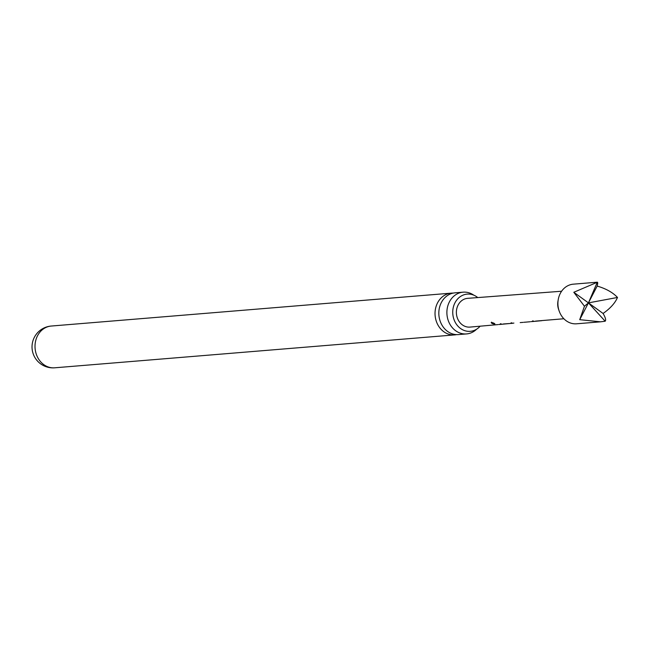 <?xml version="1.0" encoding="UTF-8"?>
<svg xmlns="http://www.w3.org/2000/svg" width="650" height="650" viewBox="0 0 650 650"><rect width="100%" height="100%" fill="white"/><g stroke="black" fill="none" stroke-linecap="round" stroke-linejoin="round"><path stroke-width="0.97" d="M491.449 322.416C493.781 322.993 494.845 323.537 494.65 324.041C492.229 323.765 491.164 323.221 491.449 322.416L491.197 322.546M494.902 323.944L494.715 323.749C492.318 323.481 491.27 322.952 491.579 322.156M466.562 333.921L458.51 334.588A20.946 17.94 -94.7 0 1 439.376 318.329A20.946 17.94 -94.7 0 1 452.376 293.288A20.946 17.94 -94.7 0 1 455.073 292.825L463.125 292.167A20.946 17.94 85.3 0 0 460.427 292.63A20.946 17.94 85.3 0 0 447.436 317.671A20.946 17.94 85.3 0 0 466.562 333.921A20.946 17.94 85.3 0 0 469.259 333.458A20.946 17.94 85.3 0 0 476.613 329.201M579.727 319.678L600.559 321.823L605.166 321.214C606.19 320.214 605.499 317.631 603.094 313.471C610.277 308.417 615.087 303.079 617.5 297.456C612.788 292.451 606.011 288.657 597.171 286.073C597.976 282.839 597.846 281.645 596.789 282.474L573.804 292.281L584.456 306.231L579.727 319.678L588.445 302.876L584.456 306.231M600.559 321.823L576.574 323.798A19.882 17.022 -94.7 0 1 566.223 320.791A19.882 17.022 -94.7 0 1 559.179 311.049A19.882 17.022 -94.7 0 1 558.236 299.593A19.882 17.022 -94.7 0 1 573.316 284.172L597.301 282.197L588.445 302.876L617.5 297.456M535.551 321.108L563.875 318.752M541.759 320.686L533.65 321.433M523.859 322.27L524.688 322.229M531.074 321.628L533.78 321.425M520.187 322.595L523.039 322.376M513.898 323.066L512.168 323.342M503.327 323.976L512.306 323.334M509.551 323.546L501.418 324.301M498.826 324.488L499.688 324.447M561.608 291.233L467.634 298.342A14.422 12.35 85.3 0 0 456.682 309.173A14.422 12.35 85.3 0 0 462.418 324.911A14.422 12.35 85.3 0 0 469.999 327.088L498.038 324.602M453.188 293.101A20.946 17.94 85.3 0 0 451.279 293.142A20.946 17.94 85.3 0 0 448.581 293.605A20.946 17.94 85.3 0 0 435.581 318.646A20.946 17.94 85.3 0 0 454.716 334.896A20.946 17.94 85.3 0 0 456.601 334.62M473.809 295.181A20.946 17.94 85.3 0 0 463.125 292.167M480.114 326.194A18.671 15.99 -94.7 0 1 470.275 331.329A18.671 15.99 -94.7 0 1 453.229 316.842A18.671 15.99 -94.7 0 1 467.212 294.109A18.671 15.99 -94.7 0 1 477.758 297.578M559.179 311.049L558.577 309.327A13.764 11.781 -94.7 0 1 557.928 301.397L558.236 299.593M605.166 321.214L588.445 302.876L573.804 292.281M597.171 286.073L588.445 302.876L603.094 313.471M501.394 323.993L500.37 323.724M512.143 323.042L511.111 322.766M533.626 321.132L532.594 320.856M451.279 293.142L51.261 326.04A20.946 17.94 85.3 0 0 48.563 326.503A20.946 17.94 85.3 0 0 35.563 351.544A20.946 17.94 85.3 0 0 54.697 367.803L454.716 334.896M530.254 321.742L524.696 322.229M501.564 324.285L499.696 324.456M51.261 326.04A20.946 20.946 0 0 0 32.5 351.349A20.946 20.946 0 0 0 54.697 367.803"/></g></svg>
